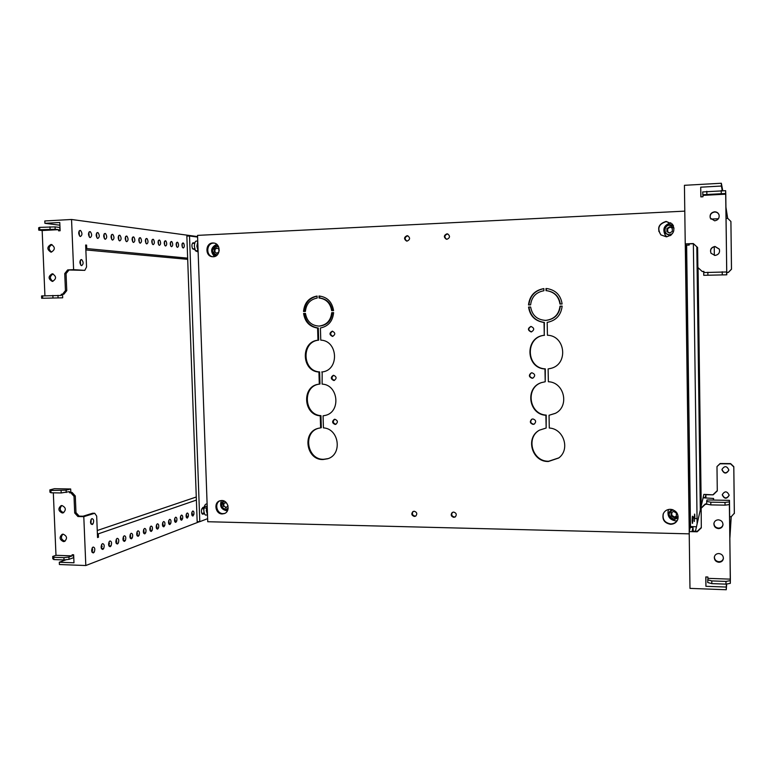 <?xml version="1.0" encoding="UTF-8"?>
<svg xmlns="http://www.w3.org/2000/svg" width="773" height="773" viewBox="0 0 773 773"><rect width="100%" height="100%" fill="white"/><g stroke="black" fill="none" stroke-linecap="round" stroke-linejoin="round"><path stroke-width="1.16" d="M198.13 251.979L195.434 250.79L194.361 246.307C194.564 241.785 195.695 240.181 197.762 241.476M207.338 514.528C205.454 516.026 204.275 514.683 203.811 510.509L203.975 507.967C204.642 504.895 205.686 503.6 207.116 504.093M334.922 419.256L334.342 419.333C331.83 421.391 332.081 423.092 335.076 424.435L335.685 424.348C338.168 422.28 337.917 420.58 334.922 419.256M334.69 419.266C332.545 421.449 332.902 423.111 335.753 424.251L336.023 424.232M333.617 375.301L333.289 375.33C330.515 377.301 330.67 379.031 333.772 380.509L334.129 380.471C336.883 378.49 336.709 376.76 333.617 375.301M333.636 375.301C331.211 377.427 331.482 379.128 334.448 380.393L334.467 380.393M332.303 331.182L332.245 331.182C329.201 333.037 329.269 334.777 332.458 336.4L332.554 336.4C335.569 334.525 335.492 332.786 332.303 331.182M332.593 331.192C329.945 333.066 330.052 334.786 332.892 336.352M531.012 326.448L530.887 326.457C527.563 328.438 527.65 330.264 531.128 331.936L531.331 331.926C534.578 329.897 534.481 328.071 531.012 326.448M531.07 326.448C527.94 328.535 528.085 330.351 531.505 331.897L531.515 331.897M548.395 461.491L558.657 458.022C570.426 449.654 563.884 428.715 549.294 428.029L549.033 415.275L555.265 413.391C569.74 406.521 564.454 382.277 548.366 381.736L548.105 368.924L551.023 368.344C568.542 364.122 565.469 335.675 547.439 335.24L547.178 322.38C556.058 320.621 561.053 315.2 562.145 306.108L560.348 306.176C559.188 314.524 554.483 319.249 546.221 320.351L545.564 320.38C537.119 319.829 532.153 315.374 530.645 307.007L528.935 307.074C530.346 316.002 535.496 321.124 544.376 322.438L544.221 335.318C524.703 336.825 525.437 368.257 544.965 368.972L545.216 381.765L541.477 382.606C524.867 387.553 528.519 414.521 545.893 415.285L546.153 428.029L539.496 430.146C524.993 437.605 531.95 462.128 548.395 461.491M539.68 430.039C525.389 437.624 532.423 461.868 548.733 461.23L558.811 457.887M532.935 418.947L531.737 419.237C529.553 421.575 529.988 423.295 533.051 424.387L534.298 424.077C536.423 421.72 535.969 420.01 532.935 418.947M531.93 419.15C529.959 421.517 530.452 423.198 533.418 424.193L534.472 423.971M531.979 372.799L531.264 372.895C528.539 375.127 528.819 376.915 532.085 378.258L532.868 378.132C535.525 375.881 535.225 374.103 531.979 372.799M531.457 372.857C528.935 375.147 529.263 376.905 532.462 378.142L533.041 378.074M333.617 312.621L331.723 312.679C330.757 320.66 326.535 325.124 319.065 326.08L318.94 326.09C311.393 325.559 306.9 321.346 305.461 313.423L303.586 313.48C304.949 321.935 309.615 326.795 317.597 328.052L317.964 340.207C300.484 341.531 301.412 371.34 318.93 372.026L319.297 384.133L318.466 384.249C301.615 386.316 303.258 414.995 320.254 415.826L320.621 427.884L318.312 428.31C301.885 431.981 306.118 460.206 322.988 459.539L327.762 458.747C342.661 454.36 339.057 428.629 323.433 427.884L323.066 415.826L325.018 415.478C341.135 412.367 338.593 384.732 322.109 384.104L322.157 371.939C339.453 370.325 338.197 340.661 320.776 340.139L320.409 327.984C328.341 326.332 332.738 321.21 333.617 312.621L332.409 312.679C331.443 320.64 327.23 325.104 319.771 326.061L319.645 326.061M318.669 428.223C302.572 432.252 307.045 459.954 323.684 459.297L328.11 458.611M407.004 235.717C403.941 237.263 403.786 239.041 406.54 241.041L407.149 241.089C410.202 239.572 410.366 237.794 407.651 235.775L407.004 235.717M407.931 235.852L407.584 235.842C404.627 237.214 404.376 238.963 406.83 241.079M414.231 511.233L412.946 511.571C411.101 513.813 411.574 515.446 414.367 516.47L415.69 516.113C417.497 513.861 417.014 512.228 414.231 511.233M413.236 511.417C411.719 513.687 412.289 515.262 414.927 516.122L415.951 515.92M453.664 512.064L452.224 512.499C450.495 514.779 451.026 516.403 453.799 517.359L455.278 516.915C456.969 514.625 456.428 513.001 453.664 512.064M452.485 512.344C451.055 514.634 451.664 516.19 454.292 517.011L455.51 516.722M446.871 233.842C443.77 235.359 443.586 237.137 446.301 239.205L447.007 239.263C450.089 237.784 450.292 235.997 447.615 233.919L446.871 233.842M447.867 233.997L447.383 233.977C444.388 235.33 444.117 237.089 446.562 239.244M212.759 242.993C205.222 243.002 204.903 256.317 212.411 256.723L213.232 256.752C220.682 256.791 221.175 243.621 213.744 243.031L212.759 242.993M214.179 243.109L213.619 243.099C206.352 243.099 205.637 255.824 212.836 256.752M221.754 500.508L219.735 500.836C213.358 502.779 215.512 514.142 222.218 513.948L224.383 513.572C230.654 511.513 228.393 500.295 221.754 500.508M220.16 500.711C214.189 503.049 216.604 513.813 223.059 513.63L224.798 513.398M670.346 509.291C666.993 509.378 664.625 510.885 663.263 513.813C662.026 519.649 664.451 523.137 670.568 524.287C674.153 524.181 676.578 522.509 677.844 519.282C678.713 513.63 676.211 510.296 670.346 509.291M663.34 513.639C662.248 519.388 664.693 522.809 670.693 523.91C674.191 523.814 676.597 522.21 677.902 519.098M666.142 221.426C658.461 223.851 656.712 228.335 660.905 234.895L666.365 236.818C673.573 234.828 675.573 230.576 672.346 224.083L666.142 221.426M672.413 224.16L666.287 221.59C658.664 223.957 656.895 228.422 660.983 234.963M670.404 234.644L671.428 234.76M674.452 517.185L674.984 517.33M544.511 335.289C525.07 336.854 525.853 368.161 545.313 368.866L545.216 381.765M541.651 382.548C525.225 387.64 529.003 414.347 546.24 415.101L546.153 428.029M549.033 415.275L555.429 413.294M548.105 368.924L551.188 368.296M543.873 288.677C534.955 290.445 529.959 295.866 528.887 304.939M317.094 296.165C309.355 297.972 305.074 303.064 304.253 311.461M321.742 371.987L322.505 371.881M305.461 313.442L304.32 313.471C305.673 321.916 310.34 326.766 318.302 328.023L318.669 340.159C301.209 341.482 302.146 371.243 319.626 371.929L319.993 384.007L319.297 384.133M318.824 384.191C302.253 386.645 304.185 414.84 320.959 415.652L321.317 427.691L320.621 427.884M323.066 415.826L325.365 415.391M319.684 296.03L319.742 298.02C326.834 298.929 331.037 303.132 332.351 310.64M547.506 288.648L546.327 288.571L546.366 290.687M546.907 290.725C554.396 292.03 558.744 296.465 559.981 304.04L562.106 303.982C560.773 295.315 555.855 290.204 547.332 288.629L545.97 288.532L546.018 290.667L547.255 290.764C554.714 292.059 559.063 296.484 560.299 304.031M689.226 533.853L207.744 521.727L197.54 235.379L684.781 211.135M685.274 243.93L689.226 531.457M530.645 307.007L528.558 307.065C529.969 316.012 535.129 321.143 544.028 322.457L544.289 335.308M562.145 306.108L560.019 306.166C558.86 314.534 554.144 319.268 545.873 320.36M530.607 304.891C531.611 296.909 536.047 292.194 543.912 290.735L543.873 288.6C534.742 290.242 529.621 295.692 528.51 304.949L530.607 304.891M317.094 296.049C308.939 297.586 304.417 302.726 303.528 311.48L305.403 311.422C306.214 303.886 310.137 299.431 317.152 298.059L317.094 296.049M319.036 298.001C326.148 298.909 330.361 303.132 331.665 310.659L333.559 310.611C332.1 301.866 327.25 296.987 318.988 295.991L319.036 298.001L319.742 298.02M690.337 527.379L690.569 526.49M686.347 245.128L690.221 527.582M690.733 527.389L690.714 526.5M663.128 518.026L663.07 514.509M658.847 231.427L658.789 227.822M216.827 508.18L216.73 505.397M207.802 251.679L207.705 248.829M320.959 415.652L320.254 415.826M319.626 371.929L318.93 372.026M318.669 340.159L317.964 340.207M318.302 328.023L317.597 328.052M304.32 313.471L303.586 313.48M332.409 312.679L331.723 312.679M80.199 230.412C78.257 231.736 78.199 233.717 80.025 236.345L80.44 236.49C82.363 235.185 82.431 233.224 80.643 230.576L80.199 230.412M89.948 231.6C88.074 232.886 88.016 234.828 89.755 237.427L90.19 237.582C92.045 236.316 92.113 234.383 90.402 231.774L89.948 231.6M97.611 232.528C95.784 233.775 95.717 235.697 97.408 238.277L97.842 238.432C99.649 237.205 99.727 235.301 98.074 232.712L97.611 232.528M105.089 233.427C103.311 234.654 103.244 236.538 104.877 239.099L105.321 239.272C107.08 238.074 107.157 236.19 105.563 233.63L105.089 233.427M112.404 234.316C110.674 235.504 110.597 237.369 112.172 239.91L112.626 240.094C114.336 238.925 114.423 237.069 112.887 234.528L112.404 234.316M119.544 235.176C117.863 236.335 117.786 238.171 119.303 240.693L119.767 240.896C121.429 239.765 121.525 237.929 120.047 235.407L119.544 235.176M126.53 236.026C124.897 237.147 124.811 238.963 126.27 241.456L126.753 241.669C128.366 240.577 128.473 238.78 127.043 236.267L126.53 236.026M133.362 236.857C131.777 237.939 131.681 239.727 133.082 242.21L133.584 242.442C135.149 241.379 135.256 239.611 133.893 237.118L133.362 236.857M140.048 237.659C138.502 238.712 138.406 240.471 139.749 242.935L140.261 243.186C141.788 242.171 141.903 240.422 140.589 237.949L140.048 237.659M146.59 238.451C145.082 239.456 144.976 241.195 146.271 243.65L146.793 243.92C148.281 242.944 148.397 241.224 147.15 238.76L146.59 238.451M152.986 239.224C151.527 240.19 151.411 241.891 152.639 244.336L153.189 244.635C154.629 243.698 154.755 242.007 153.576 239.562L152.986 239.224M159.257 239.988C157.837 240.905 157.711 242.577 158.88 245.002L159.451 245.331C160.852 244.452 160.987 242.79 159.856 240.364L159.257 239.988M165.383 240.732C164.021 241.601 163.886 243.244 164.987 245.65L165.586 246.017C166.929 245.186 167.074 243.553 166.021 241.147L165.383 240.732M171.393 241.456C170.07 242.278 169.925 243.882 170.959 246.278L171.587 246.693C172.891 245.911 173.046 244.316 172.05 241.92L171.393 241.456M177.278 242.171C176.002 242.935 175.838 244.51 176.804 246.887L177.461 247.35C178.718 246.616 178.892 245.07 177.974 242.693L177.278 242.171M183.037 242.867C181.81 243.572 181.645 245.109 182.534 247.457L183.23 247.998C184.428 247.321 184.612 245.814 183.771 243.466L183.037 242.867M81.387 259.573C79.416 261.119 79.397 263.11 81.339 265.564L81.638 265.632C83.59 264.115 83.61 262.124 81.706 259.66L81.387 259.573M53.105 273.913C49.588 276.222 49.53 278.705 52.922 281.353M52.168 273.797C48.071 276.328 48.1 278.869 52.255 281.401L52.487 281.401C56.574 278.898 56.564 276.367 52.438 273.797L52.168 273.797M52.013 244.635C48.409 246.809 48.255 249.293 51.54 252.085M50.931 244.481C46.873 246.954 46.853 249.495 50.873 252.104L51.25 252.114C55.298 249.669 55.337 247.128 51.347 244.49L50.931 244.481M44.931 295.711L42.157 230.528L58.526 229.658L58.574 230.837L60.12 230.75L59.772 222.498L44.911 223.32L59.888 225.194M73.609 269.661L67.676 269.912L64.739 273.574L65.444 290.59L62.507 294.223L61.231 294.271L63.83 294.252L66.758 290.629L66.053 273.642L68.99 269.999L84.808 270.357L73.609 269.661L71.541 219.484L44.815 220.972L44.911 223.32M62.545 294.3L62.69 297.808L41.665 298.281L41.558 295.943L61.28 295.441L61.231 294.271M59.888 230.769L59.753 227.465L55.086 226.895L55.183 229.262L39.771 229.736L38.747 230.141L42.157 230.528M85.668 245.167L86.595 245.118L85.658 245.031L86.547 267.004L84.808 270.357M63.83 294.252L62.507 294.223M66.758 290.629L65.444 290.59M66.053 273.642L64.739 273.574M68.99 269.999L67.676 269.912M80.663 265.023L80.305 260.279M182.36 247.157L182.119 243.795M176.592 246.529L176.35 243.08M170.707 245.882L170.456 242.355M164.707 245.234L164.436 241.611M158.571 244.558L158.291 240.847M152.3 243.872L152.01 240.074M145.904 243.176L145.604 239.292M139.362 242.461L139.053 238.48M132.676 241.727L132.357 237.659M125.844 240.973L125.506 236.818M118.858 240.21L118.511 235.958M111.708 239.427L111.341 235.079M104.403 238.625L104.017 234.18M96.915 237.794L96.519 233.262M89.262 236.953L88.847 232.325M79.503 235.881L79.078 231.127M86.595 245.118L86.74 248.587L187.655 258.143M197.588 236.586L71.541 219.484M85.803 248.635L86.74 248.587M187.694 259.351L85.861 249.93M41.665 298.281L62.69 297.808M58.062 297.721L57.956 295.363M42.689 298.146L42.583 295.788M52.96 297.789L52.864 295.431M55.183 229.262L58.526 229.658M55.086 226.895L39.665 227.378L38.65 227.784L38.747 230.141M49.965 226.818L50.061 229.185M39.665 227.378L39.771 229.736M92.412 547.622L92.064 552.27M93.127 547.033C94.895 547.429 95.253 549.139 94.229 552.135L93.369 552.927C91.591 552.521 91.233 550.811 92.296 547.796L93.127 547.033M101.833 544.231L101.514 548.762M102.558 543.622C104.258 543.999 104.616 545.661 103.65 548.608L102.799 549.439C101.089 549.052 100.722 547.381 101.717 544.414L102.558 543.622M109.244 541.573L108.935 545.999M109.969 540.945C111.612 541.303 111.969 542.936 111.061 545.825L110.201 546.695C108.539 546.327 108.181 544.685 109.119 541.767L109.969 540.945M116.481 538.974L116.192 543.303M117.206 538.327C118.791 538.665 119.158 540.259 118.298 543.11L117.438 544.008C115.824 543.661 115.467 542.047 116.356 539.177L117.206 538.327M123.554 536.423L123.284 540.665M124.289 535.766C125.815 536.085 126.183 537.65 125.381 540.453L124.501 541.39C122.955 541.061 122.588 539.486 123.429 536.655L124.289 535.766M137.236 531.515L136.995 535.563M137.971 530.819C139.401 531.09 139.768 532.587 139.072 535.293L138.183 536.317C136.734 536.027 136.367 534.52 137.092 531.795L137.971 530.819M143.865 529.138L143.633 533.099M144.59 528.423C145.971 528.674 146.339 530.133 145.691 532.79L144.793 533.863C143.401 533.602 143.034 532.124 143.71 529.447L144.59 528.423M150.339 526.809L150.117 530.684M151.064 526.075C152.397 526.316 152.764 527.737 152.175 530.346L151.266 531.457C149.923 531.225 149.556 529.785 150.175 527.157L151.064 526.075M156.677 524.529L156.465 528.317M157.402 523.785C158.687 523.997 159.054 525.379 158.513 527.94L157.605 529.109C156.301 528.896 155.933 527.495 156.504 524.915L157.402 523.785M162.881 522.306L162.688 526.007M163.605 521.543C164.842 521.727 165.219 523.079 164.726 525.572L163.808 526.809C162.552 526.616 162.185 525.263 162.697 522.732L163.605 521.543M168.958 520.123L168.775 523.736M169.683 519.35C170.872 519.514 171.248 520.809 170.804 523.253L169.876 524.558C168.669 524.394 168.301 523.07 168.765 520.606L169.683 519.35M174.911 517.987L174.737 521.514M175.635 517.195C176.775 517.34 177.143 518.596 176.756 520.973L175.819 522.355C174.669 522.21 174.292 520.934 174.708 518.519L175.635 517.195M180.737 515.9L180.573 519.34M181.462 515.089C182.554 515.205 182.93 516.422 182.592 518.731L181.645 520.2C180.544 520.074 180.167 518.838 180.524 516.49L181.462 515.089M186.448 513.852L186.293 517.205M187.172 513.021C188.216 513.117 188.593 514.287 188.303 516.528L187.356 518.084C186.293 517.978 185.916 516.789 186.225 514.509L187.172 513.021M192.052 511.852L191.897 515.118M192.767 511.001C193.762 511.069 194.139 512.19 193.897 514.364L192.95 516.006C191.936 515.929 191.559 514.789 191.82 512.576L192.767 511.001M91.214 519.224L91.968 518.615C93.784 519.166 94.122 520.925 92.992 523.891L92.209 524.538C90.383 523.978 90.045 522.21 91.214 519.224L90.934 523.881M130.473 533.94L130.212 538.085M131.207 533.264C132.685 533.563 133.053 535.09 132.299 537.844L131.42 538.82C129.922 538.51 129.555 536.974 130.337 534.191L131.207 533.264M63.763 512.596L63.56 512.605C59.821 511.04 59.231 508.682 61.772 505.532M61.946 505.532C65.966 507.494 66.362 509.938 63.135 512.866L62.255 512.982C58.226 511.001 57.84 508.557 61.096 505.639L61.946 505.532M65.096 541.148L64.768 541.158C61.096 539.641 60.458 537.312 62.855 534.172M63.154 534.162C67.116 536.066 67.56 538.501 64.468 541.448L63.463 541.593C59.492 539.67 59.067 537.235 62.178 534.307L63.154 534.162M53.318 492.816L55.985 555.304L72.169 555.874L72.121 554.734L73.648 554.782L73.986 562.792L59.299 562.242L66.323 559.671M91.639 550.405L92.818 549.98M101.108 546.936L102.22 546.53M108.558 544.221L109.611 543.825M115.824 541.554L116.839 541.187M122.936 538.955L123.893 538.607M129.883 536.414L130.801 536.076M136.676 533.921L137.546 533.602M143.324 531.495L144.155 531.186M149.827 529.109L150.619 528.819M156.194 526.78L156.938 526.51M162.427 524.5L163.132 524.239M168.524 522.268L169.2 522.026M174.495 520.084L175.133 519.852M180.351 517.939L180.95 517.717M186.08 515.842L186.651 515.63M191.704 513.784L192.235 513.591M73.425 554.772L73.551 557.691L69.039 559.343L68.942 557.043L63.927 557.642L53.743 557.285L52.69 556.463L55.985 555.304M70.681 488.98L54.477 488.7L49.849 489.898L49.945 492.198L50.989 492.778L61.193 492.961L69.483 491.628L69.531 492.778L70.826 492.43L70.681 488.98L66.14 490.179L66.236 492.498M97.533 537.196L98.461 537.225L97.543 537.544L96.673 516.093L94.702 513.272L92.683 513.224L83.02 516.219L79.184 516.122L75.986 512.605L75.29 495.957L72.092 492.449L70.826 492.43M79.184 516.122L77.909 516.519L83.793 516.664L85.813 565.527L59.395 564.522L59.299 562.242M77.909 516.519L74.701 512.992L74.005 496.314L70.807 492.797L69.531 492.778M72.092 492.449L70.807 492.797M75.29 495.957L74.005 496.314M75.986 512.605L74.701 512.992M94.702 513.272L83.793 516.664M199.521 521.669L85.813 565.527M98.461 537.225L98.326 533.843L196.381 500.092M97.398 533.814L98.326 533.843M196.274 497L97.263 530.51M49.849 489.898L50.892 490.469L66.14 490.179M50.892 490.469L50.989 492.778M61.096 490.642L61.193 492.961M68.942 557.043L72.169 555.874M69.039 559.343L64.024 559.952L53.839 559.575L52.786 558.753L52.69 556.463M64.024 559.952L63.927 557.642M53.839 559.575L53.743 557.285M711.073 253.37C709.856 249.747 711.179 247.486 715.044 246.597L719.344 249.186M715.093 255.438L711.034 253.302C709.749 249.65 711.063 247.37 714.977 246.452L719.315 249.109C720.127 252.587 718.716 254.694 715.093 255.438M710.3 218.121C709.701 214.759 711.141 212.73 714.619 212.024C716.851 212.044 718.349 213.068 719.112 215.087M714.658 220.817L710.261 218.025C709.575 214.604 711.005 212.536 714.552 211.792C716.842 211.831 718.349 212.884 719.083 214.971C719.489 218.237 718.011 220.189 714.658 220.817M710.86 219.088L718.417 218.73M726.108 218.363L727.683 218.295L726.011 209.725M700.947 196.873L700.715 187.182L721.383 186.042L722.262 190.554M714.349 255.409L714.242 246.693M727.683 218.295L730.91 221.493L731.471 269.168L728.321 272.367L726.755 272.415M726.784 274.811L703.749 275.314L726.784 274.811L725.634 190.689L725.779 194.168L702.957 195.385L702.976 196.767L700.84 196.883L700.715 187.182M689.207 243.882L689.168 245.08L686.405 245.196L685.236 243.891L693.323 243.553L697.613 247.505L697.874 267.477L702.27 271.545L703.942 271.478M689.168 245.08L688.173 243.93L693.449 243.708L697.613 247.553M685.236 243.891L684.434 185.307L721.344 183.249L721.383 186.042M702.174 271.449L703.932 271.391L703.952 272.531M725.779 194.168L726.707 271.961L703.72 272.55L703.749 275.314M721.344 183.249L722.745 190.573M725.982 207.464L727.712 218.575M730.91 221.493L731.5 269.236L728.35 272.434L726.755 272.483M726.63 274.521L726.601 271.738M722.243 274.55L722.204 271.758M707.894 275.043L707.855 272.26M725.634 190.689L702.676 191.936L702.957 195.385M702.705 194.719L725.663 193.501M706.822 191.289L706.86 194.091M721.219 190.516L721.257 193.327M721.992 469.839C724.079 473.955 726.34 474.1 728.804 470.274L728.823 469.907C726.823 465.829 724.552 465.636 722.03 469.337L721.992 469.839M722.05 469.201L722.03 469.569C724.03 473.636 726.282 473.83 728.813 470.139M722.301 494.991C724.417 499.126 726.678 499.271 729.103 495.416L729.123 495.097C727.074 491 724.813 490.816 722.33 494.556L722.301 494.991M722.349 494.401L722.34 494.681C724.349 498.759 726.61 498.952 729.113 495.261M713.952 523.205C714.039 526.075 715.566 527.717 718.542 528.114C720.958 527.998 722.446 526.819 723.006 524.577M718.484 528.606C721.016 528.461 722.513 527.205 722.987 524.819C722.929 521.901 721.393 520.239 718.378 519.833C715.933 519.958 714.436 521.166 713.904 523.447C713.856 526.432 715.383 528.152 718.484 528.606M714.368 556.918C714.523 559.72 716.049 561.314 718.967 561.72C721.393 561.623 722.871 560.444 723.422 558.193M718.9 562.28C721.46 562.155 722.968 560.889 723.402 558.473C723.315 555.603 721.779 553.951 718.793 553.536C716.31 553.652 714.812 554.869 714.32 557.188C714.32 560.125 715.846 561.826 718.9 562.28M705.894 576.938L705.923 586.301L726.234 587.055L726.446 584.05M729.886 535.496L731.219 516.76L729.664 516.722M734.331 513.552L733.79 466.931L730.591 463.868L720.088 463.771L717.035 466.506L720.127 463.52L730.611 463.607L733.809 466.67L734.35 513.214L731.219 516.76M716.986 466.766L717.286 490.894L713.16 494.846L705.875 494.73L705.913 497.851M701.314 527.476L697.294 531.293L692.096 531.167L693.004 527.437L690.279 527.37L689.197 531.592L689.98 588.379L726.262 589.751L726.234 587.055M689.197 531.592L697.188 531.785L701.314 527.862L701.159 507.919L705.295 503.957L706.715 503.986M729.47 500.344L729.335 501.851L725.006 502.421L710.793 502.17L706.677 501.445L706.986 499.957L729.47 500.344L730.311 583.364L730.369 579.141L707.904 578.349L707.894 577.006L705.797 576.938L705.923 586.301M729.335 501.851L730.369 579.141M701.063 508.354L705.198 504.392L706.947 504.199M697.294 531.293L697.188 531.785M705.875 494.73L705.247 497.599L703.14 497.561L703.865 494.391L713.16 494.846M693.236 531.196L693.004 527.437M695.439 531.254L703.082 497.802L713.585 498.459L713.305 500.063M726.262 589.751L726.668 584.011M729.915 537.689L731.239 516.48M717.276 490.642L713.208 494.536M713.585 498.459L713.605 500.073M706.677 501.445L706.715 504.16L710.822 504.895L725.035 505.155L729.374 504.576M725.006 502.421L725.035 505.155M710.793 502.17L710.822 504.895M730.311 583.364L725.992 584.137L711.827 583.615L707.73 582.542L707.904 578.349M707.691 579.847L711.798 580.91L725.963 581.422L730.282 580.658M711.827 583.615L711.798 580.91M725.992 584.137L725.963 581.422M221.455 500.508C219.358 506.151 221.252 509.61 227.146 510.885L227.397 510.876M216.701 244.297C210.816 247.389 210.072 251.467 214.488 256.549M215.116 254.626L216.111 255.283M216.894 253.254L215.029 252.23L214.933 249.437L217.029 248.094M214.14 249.321L214.237 252.017L214.14 249.273L216.45 247.785L218.817 249.09L216.498 247.814M215.029 252.23L214.237 252.017M214.933 249.437L214.14 249.273M216.691 253.37L218.923 251.95L216.604 253.37M218.962 251.863L218.865 249.167L219.252 250.384M216.411 247.814L214.189 249.244M223.61 500.856L222.885 501.793M228.006 505.919L226.257 507.465L223.88 506.112L223.784 503.378L226.286 502.643M223.02 503.89L223.117 506.528L223.02 503.841L225.31 502.45M223.88 506.112L223.117 506.528M223.784 503.378L223.02 503.841M226.257 507.465L225.455 507.909M227.803 505.213L227.745 506.566M226.731 503.194L225.358 502.469M225.272 502.469L223.068 503.812M202.207 513.958L204.246 513.195L202.207 513.958M192.757 242.954L194.68 243.186L192.757 242.944M207.628 518.654L199.792 521.678L189.52 235.978L197.598 237.069M194.748 242.964L193.308 242.79C191.752 243.63 191.501 245.621 192.554 248.742L194.989 249.766M204.42 513.649L203.028 514.171C201.753 514.103 201.251 512.654 201.511 509.803L202.787 507.513L206.207 506.276M199.792 521.678L197.163 521.611L186.853 236.113L189.52 235.978M204.14 512.837L201.908 513.552M194.593 243.514L192.554 243.147M673.138 225.214L671.998 224.953M677.071 520.731L675.331 520.847C669.776 519.707 667.37 516.412 668.114 510.943L668.78 509.417M666.944 236.78L665.302 235.311C662.258 229.127 664.094 224.953 670.8 222.779M668.751 235.272L670.143 235.688M696.444 526.819L690.482 526.49L686.627 245.186M696.821 246.819L700.299 509.967M693.362 243.708L697.12 523.891M698.058 267.642L701.208 506.006M670.945 510.093L671.582 509.407M671.08 512.808L673.67 511.436L676.356 513.098L676.404 516.161L674.636 517.446L671.08 515.891L671.032 512.837L673.621 511.465M676.307 513.069L673.718 511.465M676.404 516.103L676.356 513.156M673.805 517.533L676.356 516.19M676.404 516.035L673.756 517.552M671.128 515.92L673.708 517.524M674.51 517.031L671.834 515.369L671.08 515.891M671.032 512.895L671.07 515.833M671.834 515.369L671.795 512.422M672.23 228.209L669.611 226.847L672.278 228.238L672.326 231.32L672.278 228.296M669.698 233.069L672.268 231.407L669.65 233.098L666.983 231.707L669.602 233.069M666.886 228.605L666.935 231.629L666.886 228.547L669.505 226.856L666.935 228.518M669.853 232.982L667.717 231.871L667.669 228.74L670.162 227.127M667.717 231.871L666.935 231.629M667.669 228.74L666.886 228.547M198.101 250.964L196.864 246.191L197.762 241.669M207.493 514.712L206.285 510.567L207.164 505.639M692.569 517.147C692.473 515.736 692.386 515.852 692.308 517.495L692.618 523.157M692.424 517.34L692.995 516.577L692.956 521.253M694.888 517.466C694.676 512.576 694.502 512.943 694.386 518.567L694.396 521.437M692.299 517.408L692.135 520.867M692.135 520.886L692.357 523.379M228.025 509.194L225.726 509.842M224.286 501.136C220.083 504.489 220.508 507.233 225.552 509.368L228.161 508.363M216.614 255.486L216.247 255.457C210.585 255.119 210.845 245.737 216.517 245.766L218.208 246.017M218.672 246.916L216.401 246.316C211.164 249.341 211.261 252.191 216.701 254.868L217.368 254.79M225.677 509.842C220.344 507.871 219.609 504.856 223.455 500.798M203.028 514.171L202.497 514.151M670.732 235.301L665.495 233.485C663.398 228.972 664.79 226.006 669.66 224.566L673.467 225.88M674.056 228.083L669.534 225.175C663.447 225.31 663.592 235.311 669.669 234.741L672.404 233.707M673.109 509.832C667.669 512.982 667.891 516.093 673.785 519.156L678.163 516.296M678.163 517.813L673.94 519.688M673.892 519.688C669.959 518.857 668.249 516.509 668.751 512.634L671.689 509.426M197.791 242.229L197.096 246.181L197.936 250.674L195.434 250.79M192.612 248.848L194.69 248.751M201.811 508.731L203.869 508.769M203.975 507.967L206.449 508.025L207.464 513.861M319.771 326.061L319.065 326.08M81.706 259.66L80.865 259.689M183.771 243.466L182.215 243.543M177.974 242.693L176.476 242.77M172.05 241.92L170.611 241.997M166.021 241.147L164.62 241.215M159.856 240.364L158.504 240.432M153.576 239.562L152.252 239.63M147.15 238.76L145.855 238.828M140.589 237.949L139.324 238.007M133.893 237.118L132.647 237.176M127.043 236.267L125.815 236.325M120.047 235.407L118.829 235.465M112.887 234.528L111.689 234.586M105.563 233.63L104.374 233.688M98.074 232.712L96.896 232.77M90.402 231.774L89.233 231.832M80.643 230.576L79.474 230.644M94.229 552.135L92.2 552.067M103.65 548.608L101.65 548.54M111.061 545.825L109.08 545.767M118.298 543.11L116.337 543.052M125.381 540.453L123.438 540.395M139.072 535.293L137.159 535.245M145.691 532.79L143.807 532.742M152.175 530.346L150.3 530.288M158.513 527.94L156.658 527.882M164.726 525.572L162.89 525.524M170.804 523.253L168.978 523.205M176.756 520.973L174.949 520.934M182.592 518.731L180.805 518.693M188.303 516.528L186.525 516.49M193.897 514.364L192.139 514.325M92.992 523.891L90.963 523.843M132.299 537.844L130.376 537.786M692.995 516.577L694.386 518.567L697.043 518.625M223.784 500.914C223.368 499.426 218.218 509.272 225.552 509.378L227.31 509.542M217.261 245.804L216.401 246.278C213.039 247.041 211.889 249.196 212.962 252.742L216.566 255.515M665.495 233.485L669.747 235.282L671.177 234.973M672.394 509.6L668.751 512.634"/></g></svg>
